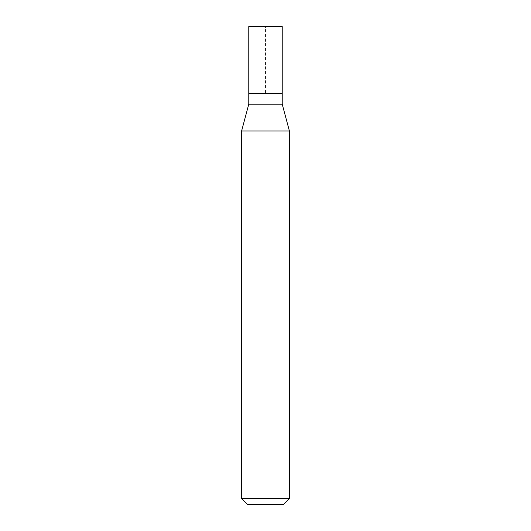 <?xml version="1.0" encoding="UTF-8"?>
<svg xmlns="http://www.w3.org/2000/svg" width="531" height="531" viewBox="0 0 531 531"><rect width="100%" height="100%" fill="white"/><g stroke="black" fill="none" stroke-linecap="round" stroke-linejoin="round"><path stroke-width="0.4" stroke-dasharray="2.65 1.99" d="M248.773 93.456L282.226 93.456L265.5 93.456L265.5 26.55L248.773 26.55L282.226 26.55M282.226 104.209L248.773 104.209M241.605 130.965L289.395 130.965M289.395 498.476L241.605 498.476M283.421 504.45L247.579 504.45"/><path stroke-width="0.8" d="M248.773 93.456L248.773 104.209L282.226 104.209L282.226 26.55L248.773 26.55L248.773 93.456L282.226 93.456L248.773 93.456L248.773 26.55M282.226 104.209L289.395 130.965L241.605 130.965L248.773 104.209M289.395 498.476L283.421 504.45L247.579 504.45L241.605 498.476L289.395 498.476L289.395 130.965M241.605 498.476L241.605 130.965"/></g></svg>

